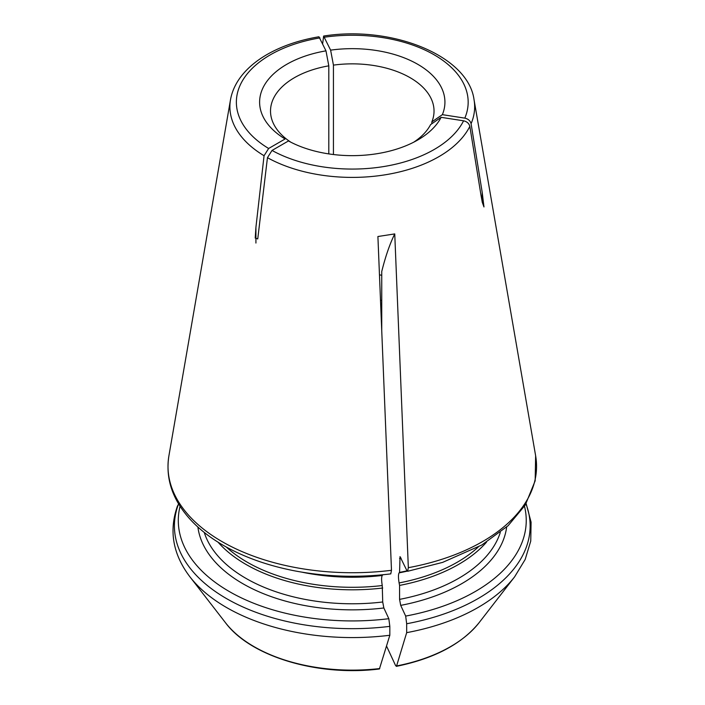<?xml version="1.0" encoding="UTF-8"?>
<svg xmlns="http://www.w3.org/2000/svg" width="705" height="705" viewBox="0 0 705 705"><rect width="100%" height="100%" fill="white"/><g stroke="black" fill="none" stroke-linecap="round" stroke-linejoin="round"><path stroke-width="1.06" d="M333.439 154.536L333.439 65.124A81.754 47.2 0 0 1 434.033 111.055A81.754 47.2 0 0 1 431.83 121.93L442.361 114.659A92.655 53.492 0 0 0 330.619 50.143L333.439 65.124M431.83 123.745L431.83 121.93M381.74 309.442L380.894 309.927M442.361 114.659L464.815 118.132C468.199 118.916 470.288 120.766 471.081 123.701L482.194 192.289L483.974 206.953L482.299 202.397L480.951 194.959L469.838 126.371C469.045 123.446 466.957 121.586 463.582 120.811L441.127 117.33L430.588 124.609A81.754 47.2 0 0 1 413.694 142.207M322.652 43.675L323.613 36.114L330.619 50.143M328.803 153.91L328.803 65.838A81.754 47.2 0 0 0 270.517 111.055A81.754 47.2 0 0 0 290.848 142.207M328.803 65.838L325.983 50.857L318.977 36.827M318.942 36.775C300.85 39.833 284.776 45.067 270.711 52.487C261.837 57.211 254.258 62.613 247.984 68.72C238.361 78.123 232.535 88.46 230.5 99.731A122.379 70.65 0 0 0 264.058 155.726L268.64 148.482L285.084 138.991A92.655 53.492 0 0 1 325.983 50.857M386.551 646.088L395.611 665.617L396.589 665.943L406.679 632.649L406.679 623.749L405.666 616.082A173.976 100.445 0 0 0 524.494 506.278M396.281 666.357L396.589 665.943A138.947 80.22 0 0 0 479.118 622.656C461.775 644.053 434.165 658.62 396.307 666.357M405.666 616.082L400.696 605.366L399.568 599.373L399.568 585.414A150.429 86.856 0 0 0 486.503 542.18M399.568 585.414L399.101 582.929C398.255 577.756 398.255 574.399 399.101 572.857L399.568 572.389A150.429 86.856 0 0 0 407.049 570.83M399.568 572.389L400.035 556.615L406.662 570.151L407.649 571.165L408.336 567.684L394.747 233.91A545.044 115.179 -98.8 0 0 381.74 271.54L381.74 330.68M390.79 573.782L391.486 570.292L377.906 236.519L394.747 233.91M441.127 117.33A92.655 53.492 0 0 1 417.792 139.978A92.655 53.492 0 0 1 288.468 140.947L272.033 150.438L267.451 157.682L257.748 238.916L255.219 238.07L255.924 227.292L255.924 243.049M264.058 155.726L255.924 227.292M379.739 668.551A138.947 80.22 0 0 1 225.433 622.656C250.663 656.734 317.902 676.703 379.405 668.975L389.83 635.258L389.83 626.357L388.825 618.69L383.846 607.974L382.718 601.982L382.251 585.538C381.405 580.356 381.405 576.998 382.251 575.465L382.718 574.787M177.457 506.067L178.427 504.304A177.863 102.683 0 0 0 389.83 626.357M180.048 506.278A173.976 100.445 0 0 0 388.825 618.69M218.048 542.18A150.429 86.856 0 0 0 382.718 588.014M313.161 573.808A150.429 86.856 0 0 0 382.718 574.998M381.74 275.302A81.754 47.2 0 0 0 379.466 274.818M381.74 300.568A64.314 37.136 0 0 0 380.497 300.207M464.815 118.132A115.902 66.913 0 0 0 324.6 37.18M471.081 123.701A122.379 70.65 0 0 0 474.042 99.731C468.332 55.871 392.324 25.168 323.621 36.052M319.964 37.894A115.902 66.913 0 0 0 268.64 148.482M406.679 632.649A177.863 102.683 0 0 0 514.641 576.805L525.163 559.497L530.75 541.052L531.085 522.158L526.133 503.617M406.679 623.749A177.863 102.683 0 0 0 525.974 503.899M400.696 605.366A154.792 89.368 0 0 0 506.648 527.049M399.568 599.373A150.429 86.856 0 0 0 500.286 532.451M399.101 582.929A148.623 85.807 0 0 0 478.237 547.036M399.101 572.857A148.623 85.807 0 0 0 407.349 571.12M399.568 558.43A150.429 86.856 0 0 0 401.083 558.131M408.336 567.684A184.269 106.385 0 0 0 535.633 455.765L535.165 480.819L525.304 504.991L508.111 525.701L481.762 545.035L442.617 562.387L407.675 571.27M230.5 99.731L168.918 455.765A184.269 106.385 0 0 0 391.486 570.292M267.451 157.682A122.379 70.65 0 0 0 469.838 126.371M225.433 622.656L189.909 576.805A177.863 102.683 0 0 0 389.83 635.258M197.893 527.049A154.792 89.368 0 0 0 383.846 607.974M204.265 532.451A150.429 86.856 0 0 0 382.718 601.982M226.314 547.036A148.623 85.807 0 0 0 382.251 585.538M302.066 572.187A148.623 85.807 0 0 0 382.251 575.465M272.033 150.438A115.902 66.913 0 0 0 463.582 120.811M482.194 192.289L482.194 201.894M479.118 622.656L514.641 576.805M474.042 99.731L535.633 455.765M189.909 576.805C172.901 554.386 168.742 530.812 177.44 506.084M390.799 573.879C358.325 577.862 326.309 576.857 294.743 570.874C267.829 565.639 244.177 557.223 223.785 545.617C209.702 537.536 198.07 528.318 188.896 517.937C172.064 498.611 165.411 477.893 168.918 455.765"/></g></svg>
